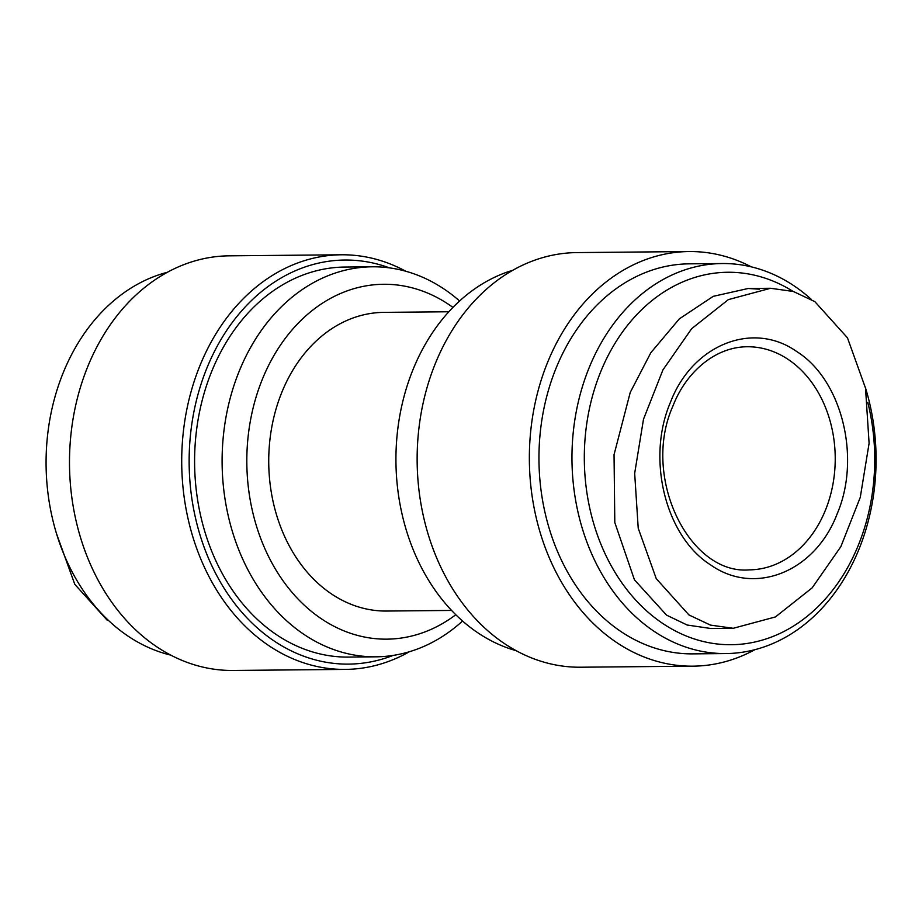 <?xml version="1.0" encoding="UTF-8"?>
<svg xmlns="http://www.w3.org/2000/svg" width="922" height="922" viewBox="0 0 922 922"><rect width="100%" height="100%" fill="white"/><g stroke="black" fill="none" stroke-linecap="round" stroke-linejoin="round"><path stroke-width="1.38" d="M710.816 565.036C755.095 596.234 815.325 571.548 837.176 513.819C861.252 457.6 841.855 379.703 796.654 351.501C752.652 320.326 692.03 344.955 670.282 402.718C646.264 459.064 665.511 536.65 710.816 565.036M814.852 301.644L793.346 291.479L770.573 288.275L728.368 299.615L691.661 328.67L662.93 369.906L643.487 419.256L634.67 473.355L638.22 528.225L656.268 578.682L688.918 614.928L710.424 625.093L733.209 628.297L775.425 616.945L812.144 587.867L840.864 546.631L860.272 497.35L869.1 443.275L865.528 388.162L847.468 337.821L814.852 301.644M759.302 289.174L748.215 288.482L713.236 296.331L679.318 318.874L650.794 352.78L630.245 392.403L614.04 454.707L614.801 522.52L634.44 579.811L666.56 615.135L687.167 625.024L710.85 628.504L733.209 628.297M107.321 620.356L74.797 584.341L56.738 534.287M793.001 291.375A186.244 145.203 89.5 0 0 600.395 372.534A186.244 145.203 89.5 0 0 663.114 623.71A186.244 145.203 89.5 0 0 858.659 544.453A186.244 145.203 89.5 0 0 867.775 402.361M811.406 299.466A195.026 152.049 89.5 0 0 722.203 263.531A195.026 152.049 89.5 0 0 588.812 368.535A195.026 152.049 89.5 0 0 725.845 653.56A195.026 152.049 89.5 0 0 859.246 548.555A195.026 152.049 89.5 0 0 865.447 387.724M722.203 263.531L689.207 263.842A195.026 152.049 89.5 0 0 555.805 368.846A195.026 152.049 89.5 0 0 692.848 653.871L725.845 653.56M751.303 266.85A207.323 161.638 89.5 0 0 689.091 251.545L576.872 252.593A207.323 161.638 89.5 0 0 435.057 364.213A207.323 161.638 89.5 0 0 580.745 667.217L692.964 666.168A207.323 161.638 89.5 0 0 754.876 649.699M689.091 251.545A207.323 161.638 89.5 0 0 547.276 363.164A207.323 161.638 89.5 0 0 692.964 666.168M170.881 655.15A195.026 152.049 -90.5 0 1 62.927 373.445A195.026 152.049 -90.5 0 1 167.297 272.301M512.805 270.25A195.026 152.049 89.5 0 0 412.779 370.183A195.026 152.049 89.5 0 0 516.366 650.748M409.368 651.75A207.323 161.638 -90.5 0 1 345.312 669.407L233.093 670.455A207.323 161.638 -90.5 0 1 87.406 367.463A207.323 161.638 -90.5 0 1 229.221 255.832L341.44 254.783A207.323 161.638 -90.5 0 1 405.818 271.252M345.312 669.407A207.323 161.638 -90.5 0 1 199.625 366.414A207.323 161.638 -90.5 0 1 341.44 254.783M393.072 655.427A202.056 157.535 -90.5 0 1 225.913 591.094A202.056 157.535 -90.5 0 1 206.586 368.812A202.056 157.535 -90.5 0 1 389.453 267.876M448.83 311.763L383.783 312.374A149.341 116.437 89.5 0 0 281.636 392.784A149.341 116.437 89.5 0 0 386.572 611.044L451.607 610.433M462.579 621.013A195.026 152.049 -90.5 0 1 376.003 656.821L348.493 657.086A195.026 152.049 -90.5 0 1 211.449 372.062A195.026 152.049 -90.5 0 1 344.851 267.057L372.361 266.792A195.026 152.049 -90.5 0 1 459.594 300.987M376.003 656.821A195.026 152.049 -90.5 0 1 238.959 371.797A195.026 152.049 -90.5 0 1 372.361 266.792M452.944 307.406A177.45 138.358 89.5 0 0 262.136 379.806A177.45 138.358 89.5 0 0 290.361 590.368A177.45 138.358 89.5 0 0 455.814 614.72M825.582 509.808A111.562 86.991 -90.5 0 1 749.275 569.877C689.31 575.028 641.044 476.905 672.933 406.049C685.922 372.246 715.057 346.914 747.189 346.753A111.562 86.991 -90.5 0 1 825.582 509.808M770.573 288.275L748.215 288.482"/></g></svg>
